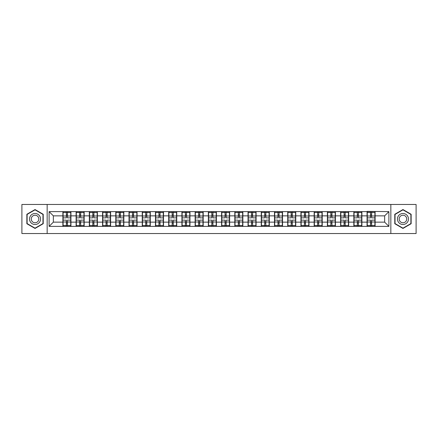 <?xml version="1.0" encoding="UTF-8"?>
<svg xmlns="http://www.w3.org/2000/svg" width="438" height="438" viewBox="0 0 438 438"><rect width="100%" height="100%" fill="white"/><g stroke="black" fill="none" stroke-linecap="round" stroke-linejoin="round"><path stroke-width="0.66" d="M390.838 233.536L416.1 233.536L416.1 204.464L390.838 204.464L390.838 233.536L47.162 233.536L47.162 204.464L21.9 204.464L21.9 233.536L47.162 233.536M390.838 204.464L47.162 204.464M384.646 222.137L384.646 215.863L375.114 215.863L375.114 222.137L384.646 222.137L388.889 226.375L388.889 211.625L367.06 211.368L367.06 215.863L361.887 215.863L361.887 222.137L367.06 222.137L367.06 215.863M388.889 226.375L49.111 226.375L49.111 211.625L62.886 211.625L62.886 215.863L53.354 215.863L53.354 222.137L62.886 222.137L62.886 215.863M367.06 211.625L62.886 211.625M367.06 222.137L367.06 226.375M361.887 222.137L361.887 226.375M361.887 211.625L361.887 215.863M348.664 222.137L353.833 222.137L353.833 215.863L348.664 215.863L348.664 226.375M353.833 222.137L353.833 226.375M353.833 211.625L353.833 215.863M348.664 211.625L348.664 215.863M335.437 222.137L340.611 222.137L340.611 215.863L335.437 215.863L335.437 226.375M340.611 222.137L340.611 226.375M340.611 211.625L340.611 215.863M335.437 211.625L335.437 215.863M322.215 222.137L327.383 222.137L327.383 215.863L322.215 215.863L322.215 226.375M327.383 222.137L327.383 226.375M327.383 211.625L327.383 215.863M322.215 211.625L322.215 215.863M308.987 222.137L314.161 222.137L314.161 215.863L308.987 215.863L308.987 226.375M314.161 222.137L314.161 226.375M314.161 211.625L314.161 215.863M308.987 211.625L308.987 215.863M295.765 222.137L300.933 222.137L300.933 215.863L295.765 215.863L295.765 226.375M300.933 222.137L300.933 226.375M300.933 211.625L300.933 215.863M295.765 211.625L295.765 215.863M282.537 222.137L287.711 222.137L287.711 215.863L282.537 215.863L282.537 226.375M287.711 222.137L287.711 226.375M287.711 211.625L287.711 215.863M282.537 211.625L282.537 215.863M269.315 222.137L274.484 222.137L274.484 215.863L269.315 215.863L269.315 226.375M274.484 222.137L274.484 226.375M274.484 211.625L274.484 215.863M269.315 211.625L269.315 215.863M256.088 222.137L261.262 222.137L261.262 215.863L256.088 215.863L256.088 226.375M261.262 222.137L261.262 226.375M261.262 211.625L261.262 215.863M256.088 211.625L256.088 215.863M242.866 222.137L248.034 222.137L248.034 215.863L242.866 215.863L242.866 226.375M248.034 222.137L248.034 226.375M248.034 211.625L248.034 215.863M242.866 211.625L242.866 215.863M229.638 222.137L234.812 222.137L234.812 215.863L229.638 215.863L229.638 226.375M234.812 222.137L234.812 226.375M234.812 211.625L234.812 215.863M229.638 211.625L229.638 215.863M216.416 222.137L221.584 222.137L221.584 215.863L216.416 215.863L216.416 226.375M221.584 222.137L221.584 226.375M221.584 211.625L221.584 215.863M216.416 211.625L216.416 215.863M203.188 222.137L208.362 222.137L208.362 215.863L203.188 215.863L203.188 226.375M208.362 222.137L208.362 226.375M208.362 211.625L208.362 215.863M203.188 211.625L203.188 215.863M189.966 222.137L195.134 222.137L195.134 215.863L189.966 215.863L189.966 226.375M195.134 222.137L195.134 226.375M195.134 211.625L195.134 215.863M189.966 211.625L189.966 215.863M176.738 222.137L181.912 222.137L181.912 215.863L176.738 215.863L176.738 226.375M181.912 222.137L181.912 226.375M181.912 211.625L181.912 215.863M176.738 211.625L176.738 215.863M163.516 222.137L168.685 222.137L168.685 215.863L163.516 215.863L163.516 226.375M168.685 222.137L168.685 226.375M168.685 211.625L168.685 215.863M163.516 211.625L163.516 215.863M150.289 222.137L155.463 222.137L155.463 215.863L150.289 215.863L150.289 226.375M155.463 222.137L155.463 226.375M155.463 211.625L155.463 215.863M150.289 211.625L150.289 215.863M137.067 222.137L142.235 222.137L142.235 215.863L137.067 215.863L137.067 226.375M142.235 222.137L142.235 226.375M142.235 211.625L142.235 215.863M137.067 211.625L137.067 215.863M123.839 222.137L129.013 222.137L129.013 215.863L123.839 215.863L123.839 226.375M129.013 222.137L129.013 226.375M129.013 211.625L129.013 215.863M123.839 211.625L123.839 215.863M110.617 222.137L115.785 222.137L115.785 215.863L110.617 215.863L110.617 226.375M115.785 222.137L115.785 226.375M115.785 211.625L115.785 215.863M110.617 211.625L110.617 215.863M97.389 222.137L102.563 222.137L102.563 215.863L97.389 215.863L97.389 226.375M102.563 222.137L102.563 226.375M102.563 211.625L102.563 215.863M97.389 211.625L97.389 215.863M84.167 222.137L89.336 222.137L89.336 215.863L84.167 215.863L84.167 226.375M89.336 222.137L89.336 226.375M89.336 211.625L89.336 215.863M84.167 211.625L84.167 215.863M70.94 222.137L76.113 222.137L76.113 215.863L70.94 215.863L70.94 226.375M76.113 222.137L76.113 226.375M76.113 211.625L76.113 215.863M70.94 211.625L70.94 215.863M62.886 222.137L62.886 226.375M53.354 222.137L49.111 226.375M49.111 211.625L53.354 215.863M375.114 222.137L375.114 226.375M375.114 211.625L375.114 215.863M388.889 211.625L384.646 215.863M35.04 209.556L26.86 214.275L26.86 223.725L35.04 228.444L43.22 223.725L43.22 214.275L35.04 209.556M394.78 223.725L402.96 228.444L411.14 223.725L411.14 214.275L402.96 209.556L394.78 214.275L394.78 223.725M70.732 220.144L70.732 226.419L67.468 226.419L67.468 220.144L70.732 220.144L70.732 211.581L67.468 211.581L67.468 212.512L70.732 212.512M63.099 215.994L66.362 215.994L66.362 211.581L63.099 211.581L63.099 220.144L66.362 220.144L66.362 226.419L63.099 226.419L63.099 225.488L66.362 225.488M66.362 214.768L67.468 214.768M67.468 212.644L66.362 212.644M66.362 216.005L67.468 216.005M66.362 215.994L66.362 217.856L63.099 217.856M63.099 212.512L66.362 212.512M66.362 221.995L67.468 221.995M66.362 225.356L67.468 225.356M66.362 223.232L67.468 223.232M63.099 220.144L63.099 225.488M67.468 225.488L70.732 225.488M67.468 212.512L67.468 217.856L70.732 217.856M83.954 220.144L83.954 226.419L80.691 226.419L80.691 220.144L83.954 220.144L83.954 211.581L80.691 211.581L80.691 212.512L83.954 212.512M76.327 215.994L79.59 215.994L79.59 211.581L76.327 211.581L76.327 220.144L79.59 220.144L79.59 226.419L76.327 226.419L76.327 225.488L79.59 225.488M79.59 214.768L80.691 214.768M80.691 212.644L79.59 212.644M79.59 216.005L80.691 216.005M79.59 215.994L79.59 217.856L76.327 217.856M76.327 212.512L79.59 212.512M79.59 221.995L80.691 221.995M79.59 225.356L80.691 225.356M79.59 223.232L80.691 223.232M76.327 220.144L76.327 225.488M80.691 225.488L83.954 225.488M80.691 212.512L80.691 217.856L83.954 217.856M97.181 220.144L97.181 226.419L93.918 226.419L93.918 220.144L97.181 220.144L97.181 211.581L93.918 211.581L93.918 212.512L97.181 212.512M89.549 215.994L92.812 215.994L92.812 211.581L89.549 211.581L89.549 220.144L92.812 220.144L92.812 226.419L89.549 226.419L89.549 225.488L92.812 225.488M92.812 214.768L93.918 214.768M93.918 212.644L92.812 212.644M92.812 216.005L93.918 216.005M92.812 215.994L92.812 217.856L89.549 217.856M89.549 212.512L92.812 212.512M92.812 221.995L93.918 221.995M92.812 225.356L93.918 225.356M92.812 223.232L93.918 223.232M89.549 220.144L89.549 225.488M93.918 225.488L97.181 225.488M93.918 212.512L93.918 217.856L97.181 217.856M110.403 220.144L110.403 226.419L107.14 226.419L107.14 220.144L110.403 220.144L110.403 211.581L107.14 211.581L107.14 212.512L110.403 212.512M102.777 215.994L106.04 215.994L106.04 211.581L102.777 211.581L102.777 220.144L106.04 220.144L106.04 226.419L102.777 226.419L102.777 225.488L106.04 225.488M106.04 214.768L107.14 214.768M107.14 212.644L106.04 212.644M106.04 216.005L107.14 216.005M106.04 215.994L106.04 217.856L102.777 217.856M102.777 212.512L106.04 212.512M106.04 221.995L107.14 221.995M106.04 225.356L107.14 225.356M106.04 223.232L107.14 223.232M102.777 220.144L102.777 225.488M107.14 225.488L110.403 225.488M107.14 212.512L107.14 217.856L110.403 217.856M123.631 220.144L123.631 226.419L120.368 226.419L120.368 220.144L123.631 220.144L123.631 211.581L120.368 211.581L120.368 212.512L123.631 212.512M115.999 215.994L119.262 215.994L119.262 211.581L115.999 211.581L115.999 220.144L119.262 220.144L119.262 226.419L115.999 226.419L115.999 225.488L119.262 225.488M119.262 214.768L120.368 214.768M120.368 212.644L119.262 212.644M119.262 216.005L120.368 216.005M119.262 215.994L119.262 217.856L115.999 217.856M115.999 212.512L119.262 212.512M119.262 221.995L120.368 221.995M119.262 225.356L120.368 225.356M119.262 223.232L120.368 223.232M115.999 220.144L115.999 225.488M120.368 225.488L123.631 225.488M120.368 212.512L120.368 217.856L123.631 217.856M136.853 220.144L136.853 226.419L133.59 226.419L133.59 220.144L136.853 220.144L136.853 211.581L133.59 211.581L133.59 212.512L136.853 212.512M129.226 215.994L132.49 215.994L132.49 211.581L129.226 211.581L129.226 220.144L132.49 220.144L132.49 226.419L129.226 226.419L129.226 225.488L132.49 225.488M132.49 214.768L133.59 214.768M133.59 212.644L132.49 212.644M132.49 216.005L133.59 216.005M132.49 215.994L132.49 217.856L129.226 217.856M129.226 212.512L132.49 212.512M132.49 221.995L133.59 221.995M132.49 225.356L133.59 225.356M132.49 223.232L133.59 223.232M129.226 220.144L129.226 225.488M133.59 225.488L136.853 225.488M133.59 212.512L133.59 217.856L136.853 217.856M39.814 216.246A5.508 5.508 0 0 0 32.286 214.226A5.508 5.508 0 0 0 30.266 221.754A5.508 5.508 0 0 0 37.794 223.774A5.508 5.508 0 0 0 39.814 216.246M38.309 217.111A3.772 3.772 0 0 0 33.151 215.731A3.772 3.772 0 0 0 31.771 220.889A3.772 3.772 0 0 0 36.929 222.269A3.772 3.772 0 0 0 38.309 217.111M35.04 228.154L27.112 223.577L27.112 214.423L35.04 209.846L42.968 214.423L42.968 223.577L35.04 228.154M407.734 216.246A5.508 5.508 0 0 0 400.206 214.226A5.508 5.508 0 0 0 398.186 221.754A5.508 5.508 0 0 0 405.714 223.774A5.508 5.508 0 0 0 407.734 216.246M406.229 217.111A3.772 3.772 0 0 0 401.071 215.731A3.772 3.772 0 0 0 399.691 220.889A3.772 3.772 0 0 0 404.849 222.269A3.772 3.772 0 0 0 406.229 217.111M402.96 228.154L395.032 223.577L395.032 214.423L402.96 209.846L410.888 214.423L410.888 223.577L402.96 228.154M150.081 220.144L150.081 226.419L146.812 226.419L146.812 220.144L150.081 220.144L150.081 211.581L146.812 211.581L146.812 212.512L150.081 212.512M142.449 215.994L145.712 215.994L145.712 211.581L142.449 211.581L142.449 220.144L145.712 220.144L145.712 226.419L142.449 226.419L142.449 225.488L145.712 225.488M145.712 214.768L146.812 214.768M146.812 212.644L145.712 212.644M145.712 216.005L146.812 216.005M145.712 215.994L145.712 217.856L142.449 217.856M142.449 212.512L145.712 212.512M145.712 221.995L146.812 221.995M145.712 225.356L146.812 225.356M145.712 223.232L146.812 223.232M142.449 220.144L142.449 225.488M146.812 225.488L150.081 225.488M146.812 212.512L146.812 217.856L150.081 217.856M163.303 220.144L163.303 226.419L160.04 226.419L160.04 220.144L163.303 220.144L163.303 211.581L160.04 211.581L160.04 212.512L163.303 212.512M155.676 215.994L158.939 215.994L158.939 211.581L155.676 211.581L155.676 220.144L158.939 220.144L158.939 226.419L155.676 226.419L155.676 225.488L158.939 225.488M158.939 214.768L160.04 214.768M160.04 212.644L158.939 212.644M158.939 216.005L160.04 216.005M158.939 215.994L158.939 217.856L155.676 217.856M155.676 212.512L158.939 212.512M158.939 221.995L160.04 221.995M158.939 225.356L160.04 225.356M158.939 223.232L160.04 223.232M155.676 220.144L155.676 225.488M160.04 225.488L163.303 225.488M160.04 212.512L160.04 217.856L163.303 217.856M176.53 220.144L176.53 226.419L173.262 226.419L173.262 220.144L176.53 220.144L176.53 211.581L173.262 211.581L173.262 212.512L176.53 212.512M168.898 215.994L172.161 215.994L172.161 211.581L168.898 211.581L168.898 220.144L172.161 220.144L172.161 226.419L168.898 226.419L168.898 225.488L172.161 225.488M172.161 214.768L173.262 214.768M173.262 212.644L172.161 212.644M172.161 216.005L173.262 216.005M172.161 215.994L172.161 217.856L168.898 217.856M168.898 212.512L172.161 212.512M172.161 221.995L173.262 221.995M172.161 225.356L173.262 225.356M172.161 223.232L173.262 223.232M168.898 220.144L168.898 225.488M173.262 225.488L176.53 225.488M173.262 212.512L173.262 217.856L176.53 217.856M189.753 220.144L189.753 226.419L186.489 226.419L186.489 220.144L189.753 220.144L189.753 211.581L186.489 211.581L186.489 212.512L189.753 212.512M182.126 215.994L185.389 215.994L185.389 211.581L182.126 211.581L182.126 220.144L185.389 220.144L185.389 226.419L182.126 226.419L182.126 225.488L185.389 225.488M185.389 214.768L186.489 214.768M186.489 212.644L185.389 212.644M185.389 216.005L186.489 216.005M185.389 215.994L185.389 217.856L182.126 217.856M182.126 212.512L185.389 212.512M185.389 221.995L186.489 221.995M185.389 225.356L186.489 225.356M185.389 223.232L186.489 223.232M182.126 220.144L182.126 225.488M186.489 225.488L189.753 225.488M186.489 212.512L186.489 217.856L189.753 217.856M202.98 220.144L202.98 226.419L199.712 226.419L199.712 220.144L202.98 220.144L202.98 211.581L199.712 211.581L199.712 212.512L202.98 212.512M195.348 215.994L198.611 215.994L198.611 211.581L195.348 211.581L195.348 220.144L198.611 220.144L198.611 226.419L195.348 226.419L195.348 225.488L198.611 225.488M198.611 214.768L199.712 214.768M199.712 212.644L198.611 212.644M198.611 216.005L199.712 216.005M198.611 215.994L198.611 217.856L195.348 217.856M195.348 212.512L198.611 212.512M198.611 221.995L199.712 221.995M198.611 225.356L199.712 225.356M198.611 223.232L199.712 223.232M195.348 220.144L195.348 225.488M199.712 225.488L202.98 225.488M199.712 212.512L199.712 217.856L202.98 217.856M216.202 220.144L216.202 226.419L212.939 226.419L212.939 220.144L216.202 220.144L216.202 211.581L212.939 211.581L212.939 212.512L216.202 212.512M208.57 215.994L211.839 215.994L211.839 211.581L208.57 211.581L208.57 220.144L211.839 220.144L211.839 226.419L208.57 226.419L208.57 225.488L211.839 225.488M211.839 214.768L212.939 214.768M212.939 212.644L211.839 212.644M211.839 216.005L212.939 216.005M211.839 215.994L211.839 217.856L208.57 217.856M208.57 212.512L211.839 212.512M211.839 221.995L212.939 221.995M211.839 225.356L212.939 225.356M211.839 223.232L212.939 223.232M208.57 220.144L208.57 225.488M212.939 225.488L216.202 225.488M212.939 212.512L212.939 217.856L216.202 217.856M229.43 220.144L229.43 226.419L226.161 226.419L226.161 220.144L229.43 220.144L229.43 211.581L226.161 211.581L226.161 212.512L229.43 212.512M221.798 215.994L225.061 215.994L225.061 211.581L221.798 211.581L221.798 220.144L225.061 220.144L225.061 226.419L221.798 226.419L221.798 225.488L225.061 225.488M225.061 214.768L226.161 214.768M226.161 212.644L225.061 212.644M225.061 216.005L226.161 216.005M225.061 215.994L225.061 217.856L221.798 217.856M221.798 212.512L225.061 212.512M225.061 221.995L226.161 221.995M225.061 225.356L226.161 225.356M225.061 223.232L226.161 223.232M221.798 220.144L221.798 225.488M226.161 225.488L229.43 225.488M226.161 212.512L226.161 217.856L229.43 217.856M242.652 220.144L242.652 226.419L239.389 226.419L239.389 220.144L242.652 220.144L242.652 211.581L239.389 211.581L239.389 212.512L242.652 212.512M235.02 215.994L238.288 215.994L238.288 211.581L235.02 211.581L235.02 220.144L238.288 220.144L238.288 226.419L235.02 226.419L235.02 225.488L238.288 225.488M238.288 214.768L239.389 214.768M239.389 212.644L238.288 212.644M238.288 216.005L239.389 216.005M238.288 215.994L238.288 217.856L235.02 217.856M235.02 212.512L238.288 212.512M238.288 221.995L239.389 221.995M238.288 225.356L239.389 225.356M238.288 223.232L239.389 223.232M235.02 220.144L235.02 225.488M239.389 225.488L242.652 225.488M239.389 212.512L239.389 217.856L242.652 217.856M255.874 220.144L255.874 226.419L252.611 226.419L252.611 220.144L255.874 220.144L255.874 211.581L252.611 211.581L252.611 212.512L255.874 212.512M248.247 215.994L251.511 215.994L251.511 211.581L248.247 211.581L248.247 220.144L251.511 220.144L251.511 226.419L248.247 226.419L248.247 225.488L251.511 225.488M251.511 214.768L252.611 214.768M252.611 212.644L251.511 212.644M251.511 216.005L252.611 216.005M251.511 215.994L251.511 217.856L248.247 217.856M248.247 212.512L251.511 212.512M251.511 221.995L252.611 221.995M251.511 225.356L252.611 225.356M251.511 223.232L252.611 223.232M248.247 220.144L248.247 225.488M252.611 225.488L255.874 225.488M252.611 212.512L252.611 217.856L255.874 217.856M269.102 220.144L269.102 226.419L265.839 226.419L265.839 220.144L269.102 220.144L269.102 211.581L265.839 211.581L265.839 212.512L269.102 212.512M261.47 215.994L264.738 215.994L264.738 211.581L261.47 211.581L261.47 220.144L264.738 220.144L264.738 226.419L261.47 226.419L261.47 225.488L264.738 225.488M264.738 214.768L265.839 214.768M265.839 212.644L264.738 212.644M264.738 216.005L265.839 216.005M264.738 215.994L264.738 217.856L261.47 217.856M261.47 212.512L264.738 212.512M264.738 221.995L265.839 221.995M264.738 225.356L265.839 225.356M264.738 223.232L265.839 223.232M261.47 220.144L261.47 225.488M265.839 225.488L269.102 225.488M265.839 212.512L265.839 217.856L269.102 217.856M282.324 220.144L282.324 226.419L279.061 226.419L279.061 220.144L282.324 220.144L282.324 211.581L279.061 211.581L279.061 212.512L282.324 212.512M274.697 215.994L277.96 215.994L277.96 211.581L274.697 211.581L274.697 220.144L277.96 220.144L277.96 226.419L274.697 226.419L274.697 225.488L277.96 225.488M277.96 214.768L279.061 214.768M279.061 212.644L277.96 212.644M277.96 216.005L279.061 216.005M277.96 215.994L277.96 217.856L274.697 217.856M274.697 212.512L277.96 212.512M277.96 221.995L279.061 221.995M277.96 225.356L279.061 225.356M277.96 223.232L279.061 223.232M274.697 220.144L274.697 225.488M279.061 225.488L282.324 225.488M279.061 212.512L279.061 217.856L282.324 217.856M295.551 220.144L295.551 226.419L292.288 226.419L292.288 220.144L295.551 220.144L295.551 211.581L292.288 211.581L292.288 212.512L295.551 212.512M287.919 215.994L291.188 215.994L291.188 211.581L287.919 211.581L287.919 220.144L291.188 220.144L291.188 226.419L287.919 226.419L287.919 225.488L291.188 225.488M291.188 214.768L292.288 214.768M292.288 212.644L291.188 212.644M291.188 216.005L292.288 216.005M291.188 215.994L291.188 217.856L287.919 217.856M287.919 212.512L291.188 212.512M291.188 221.995L292.288 221.995M291.188 225.356L292.288 225.356M291.188 223.232L292.288 223.232M287.919 220.144L287.919 225.488M292.288 225.488L295.551 225.488M292.288 212.512L292.288 217.856L295.551 217.856M308.774 220.144L308.774 226.419L305.51 226.419L305.51 220.144L308.774 220.144L308.774 211.581L305.51 211.581L305.51 212.512L308.774 212.512M301.147 215.994L304.41 215.994L304.41 211.581L301.147 211.581L301.147 220.144L304.41 220.144L304.41 226.419L301.147 226.419L301.147 225.488L304.41 225.488M304.41 214.768L305.51 214.768M305.51 212.644L304.41 212.644M304.41 216.005L305.51 216.005M304.41 215.994L304.41 217.856L301.147 217.856M301.147 212.512L304.41 212.512M304.41 221.995L305.51 221.995M304.41 225.356L305.51 225.356M304.41 223.232L305.51 223.232M301.147 220.144L301.147 225.488M305.51 225.488L308.774 225.488M305.51 212.512L305.51 217.856L308.774 217.856M322.001 220.144L322.001 226.419L318.738 226.419L318.738 220.144L322.001 220.144L322.001 211.581L318.738 211.581L318.738 212.512L322.001 212.512M314.369 215.994L317.632 215.994L317.632 211.581L314.369 211.581L314.369 220.144L317.632 220.144L317.632 226.419L314.369 226.419L314.369 225.488L317.632 225.488M317.632 214.768L318.738 214.768M318.738 212.644L317.632 212.644M317.632 216.005L318.738 216.005M317.632 215.994L317.632 217.856L314.369 217.856M314.369 212.512L317.632 212.512M317.632 221.995L318.738 221.995M317.632 225.356L318.738 225.356M317.632 223.232L318.738 223.232M314.369 220.144L314.369 225.488M318.738 225.488L322.001 225.488M318.738 212.512L318.738 217.856L322.001 217.856M335.223 220.144L335.223 226.419L331.96 226.419L331.96 220.144L335.223 220.144L335.223 211.581L331.96 211.581L331.96 212.512L335.223 212.512M327.597 215.994L330.86 215.994L330.86 211.581L327.597 211.581L327.597 220.144L330.86 220.144L330.86 226.419L327.597 226.419L327.597 225.488L330.86 225.488M330.86 214.768L331.96 214.768M331.96 212.644L330.86 212.644M330.86 216.005L331.96 216.005M330.86 215.994L330.86 217.856L327.597 217.856M327.597 212.512L330.86 212.512M330.86 221.995L331.96 221.995M330.86 225.356L331.96 225.356M330.86 223.232L331.96 223.232M327.597 220.144L327.597 225.488M331.96 225.488L335.223 225.488M331.96 212.512L331.96 217.856L335.223 217.856M348.451 220.144L348.451 226.419L345.188 226.419L345.188 220.144L348.451 220.144L348.451 211.581L345.188 211.581L345.188 212.512L348.451 212.512M340.819 215.994L344.082 215.994L344.082 211.581L340.819 211.581L340.819 220.144L344.082 220.144L344.082 226.419L340.819 226.419L340.819 225.488L344.082 225.488M344.082 214.768L345.188 214.768M345.188 212.644L344.082 212.644M344.082 216.005L345.188 216.005M344.082 215.994L344.082 217.856L340.819 217.856M340.819 212.512L344.082 212.512M344.082 221.995L345.188 221.995M344.082 225.356L345.188 225.356M344.082 223.232L345.188 223.232M340.819 220.144L340.819 225.488M345.188 225.488L348.451 225.488M345.188 212.512L345.188 217.856L348.451 217.856M361.673 220.144L361.673 226.419L358.41 226.419L358.41 220.144L361.673 220.144L361.673 211.581L358.41 211.581L358.41 212.512L361.673 212.512M354.046 215.994L357.309 215.994L357.309 211.581L354.046 211.581L354.046 220.144L357.309 220.144L357.309 226.419L354.046 226.419L354.046 225.488L357.309 225.488M357.309 214.768L358.41 214.768M358.41 212.644L357.309 212.644M357.309 216.005L358.41 216.005M357.309 215.994L357.309 217.856L354.046 217.856M354.046 212.512L357.309 212.512M357.309 221.995L358.41 221.995M357.309 225.356L358.41 225.356M357.309 223.232L358.41 223.232M354.046 220.144L354.046 225.488M358.41 225.488L361.673 225.488M358.41 212.512L358.41 217.856L361.673 217.856M374.901 220.144L374.901 226.419L371.638 226.419L371.638 220.144L374.901 220.144L374.901 211.581L371.638 211.581L371.638 212.512L374.901 212.512M367.268 215.994L370.532 215.994L370.532 211.581L367.268 211.581L367.268 220.144L370.532 220.144L370.532 226.419L367.268 226.419L367.268 225.488L370.532 225.488M370.532 214.768L371.638 214.768M371.638 212.644L370.532 212.644M370.532 216.005L371.638 216.005M370.532 215.994L370.532 217.856L367.268 217.856M367.268 212.512L370.532 212.512M370.532 221.995L371.638 221.995M370.532 225.356L371.638 225.356M370.532 223.232L371.638 223.232M367.268 220.144L367.268 225.488M371.638 225.488L374.901 225.488M371.638 212.512L371.638 217.856L374.901 217.856M63.099 222.006L66.362 222.006M67.468 222.006L70.732 222.006M67.468 215.994L70.732 215.994M76.327 222.006L79.59 222.006M80.691 222.006L83.954 222.006M80.691 215.994L83.954 215.994M89.549 222.006L92.812 222.006M93.918 222.006L97.181 222.006M93.918 215.994L97.181 215.994M102.777 222.006L106.04 222.006M107.14 222.006L110.403 222.006M107.14 215.994L110.403 215.994M115.999 222.006L119.262 222.006M120.368 222.006L123.631 222.006M120.368 215.994L123.631 215.994M129.226 222.006L132.49 222.006M133.59 222.006L136.853 222.006M133.59 215.994L136.853 215.994M142.449 222.006L145.712 222.006M146.812 222.006L150.081 222.006M146.812 215.994L150.081 215.994M155.676 222.006L158.939 222.006M160.04 222.006L163.303 222.006M160.04 215.994L163.303 215.994M168.898 222.006L172.161 222.006M173.262 222.006L176.53 222.006M173.262 215.994L176.53 215.994M182.126 222.006L185.389 222.006M186.489 222.006L189.753 222.006M186.489 215.994L189.753 215.994M195.348 222.006L198.611 222.006M199.712 222.006L202.98 222.006M199.712 215.994L202.98 215.994M208.57 222.006L211.839 222.006M212.939 222.006L216.202 222.006M212.939 215.994L216.202 215.994M221.798 222.006L225.061 222.006M226.161 222.006L229.43 222.006M226.161 215.994L229.43 215.994M235.02 222.006L238.288 222.006M239.389 222.006L242.652 222.006M239.389 215.994L242.652 215.994M248.247 222.006L251.511 222.006M252.611 222.006L255.874 222.006M252.611 215.994L255.874 215.994M261.47 222.006L264.738 222.006M265.839 222.006L269.102 222.006M265.839 215.994L269.102 215.994M274.697 222.006L277.96 222.006M279.061 222.006L282.324 222.006M279.061 215.994L282.324 215.994M287.919 222.006L291.188 222.006M292.288 222.006L295.551 222.006M292.288 215.994L295.551 215.994M301.147 222.006L304.41 222.006M305.51 222.006L308.774 222.006M305.51 215.994L308.774 215.994M314.369 222.006L317.632 222.006M318.738 222.006L322.001 222.006M318.738 215.994L322.001 215.994M327.597 222.006L330.86 222.006M331.96 222.006L335.223 222.006M331.96 215.994L335.223 215.994M340.819 222.006L344.082 222.006M345.188 222.006L348.451 222.006M345.188 215.994L348.451 215.994M354.046 222.006L357.309 222.006M358.41 222.006L361.673 222.006M358.41 215.994L361.673 215.994M367.268 222.006L370.532 222.006M371.638 222.006L374.901 222.006M371.638 215.994L374.901 215.994"/></g></svg>
